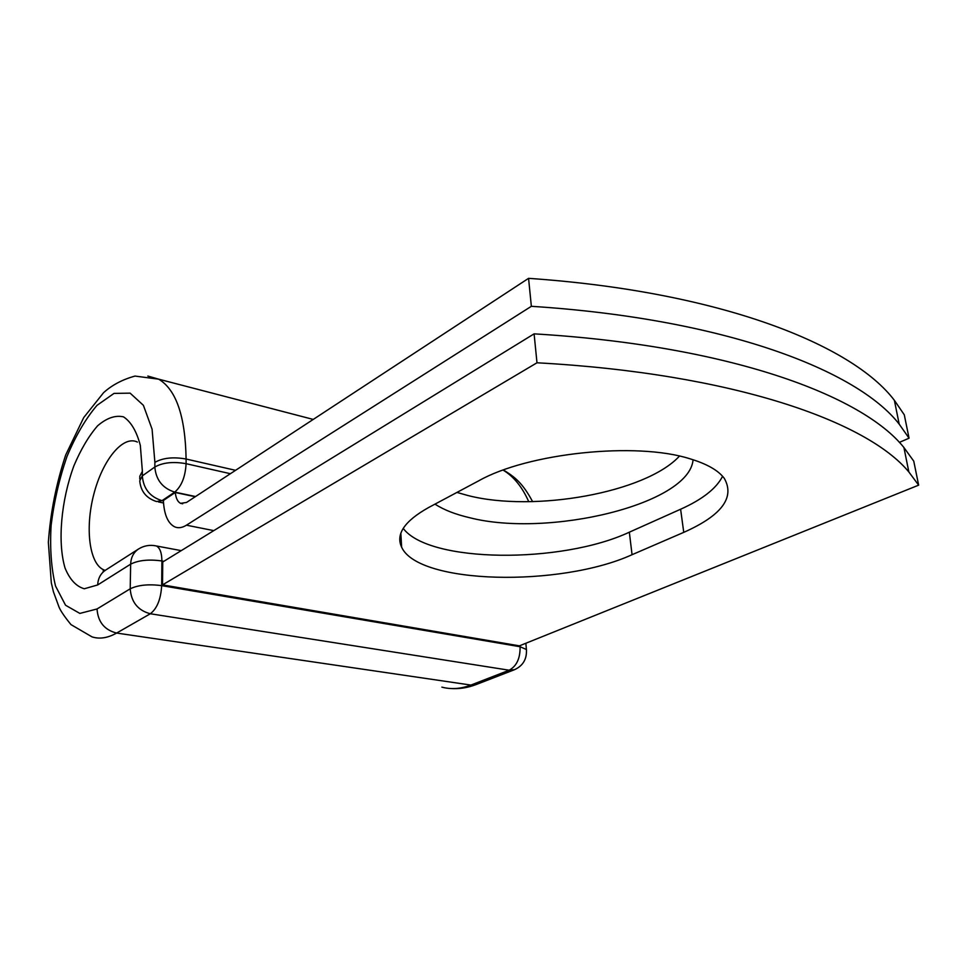 <?xml version="1.0" encoding="UTF-8"?>
<svg xmlns="http://www.w3.org/2000/svg" width="967" height="967" viewBox="0 0 967 967"><rect width="100%" height="100%" fill="white"/><g stroke="black" fill="none" stroke-linecap="round" stroke-linejoin="round"><path stroke-width="1.45" d="M690.087 458.829C636.189 441.496 527.607 453.052 478.641 480.853L428.538 507.566C404.484 521.08 395.527 534.304 401.643 547.213C418.421 584.479 560.292 587.368 632.055 554.707L683.754 532.358C721.624 515.544 735.138 497.546 724.295 478.363C718.36 470.421 706.962 463.918 690.087 458.829M679.45 456.11C645.593 492.868 533.832 512.51 468.004 495.539L456.932 492.421M693.073 459.748C689.531 504.387 548.313 537.906 469.696 517.72C455.384 514.396 443.817 509.875 434.981 504.121M531.354 306.309L528.562 278.339L186.498 502.465L180.563 503.336C177.662 501.849 175.909 498.235 175.269 492.493L163.375 500.471C164.112 514.553 167.883 523.352 174.689 526.858C178.279 528.381 182.195 527.825 186.438 525.19L531.354 306.309C724.634 318.747 857.258 370.192 899.189 424.126L909.065 438.196L899.322 442.39M528.562 278.339C720.306 291.587 852.302 344.723 894.378 400.326L904.29 414.819L909.065 438.196M195.261 496.736L175.269 492.493M918.65 485.156L519.424 645.847L162.529 584.878L162.734 561.996L534.098 333.857C728.9 345.497 862.129 395.237 903.915 447.516L913.755 461.15L918.65 485.156L908.859 471.981L903.915 447.516M403.215 528.381C429.01 563.072 561.392 564.015 629.336 532.188L680.611 509.234C702.38 499.468 716.378 488.48 722.591 476.284M162.529 584.878L536.987 362.782L534.098 333.857M536.987 362.782C733.373 373.552 867.23 421.479 908.859 471.981M186.438 525.19L213.804 530.629M195.539 496.542L174.725 492.118L162.009 500.664L163.399 500.954M235.573 470.325L186.099 459.023L186.087 463.689L230.4 473.709M147.83 376.054L158.697 379.173C176.187 389.665 185.326 416.281 186.099 459.023C173.25 456.75 162.843 457.862 154.889 462.359L154.829 467.013C162.807 462.528 173.226 461.416 186.087 463.689C185.35 476.779 181.566 486.256 174.725 492.118C162.577 488.262 155.941 479.886 154.829 467.013L142.318 475.873C143.37 488.625 149.933 496.893 162.009 500.664L156.521 501.535C146.319 498.247 140.723 491.333 139.744 480.817L142.318 475.873L142.379 471.267L139.816 476.223L139.768 478.991M450.634 688.516C459.192 689.133 467.726 687.791 476.26 684.515L470.917 685.071C460.824 688.903 451.13 689.592 441.846 687.126M503.142 470.107C513.731 476.513 522.265 487.042 528.744 501.68M476.26 684.515L514.529 669.696L509.174 670.216L470.917 685.071L116.62 633.059C107.772 638.027 99.577 639.308 92.022 636.878L70.99 624.622C64.62 616.789 60.631 610.951 59.023 607.083L53.403 591.707L51.311 582.811L48.35 542.33C50.453 512.643 56.255 483.5 65.732 454.889L83.73 417.563L103.614 392.638C112.087 385.011 122.555 379.487 135.005 376.078L158.697 379.173L313.235 419.424M163.858 561.319L161.9 560.957L161.67 585.639L520.089 646.73C520.294 658.309 516.656 666.13 509.174 670.216L150.332 613.755L116.62 633.059C104.472 629.976 97.945 621.95 97.038 608.968L79.85 613.416L65.551 605.245L55.542 586.062C51.275 568.644 49.8 548.422 51.106 525.419C54.007 501.813 59.289 478.858 66.941 456.569C75.716 435.646 85.737 418.578 96.99 405.366L114.021 393.4L130.122 393.146L143.394 405.318L152.085 429.191L154.889 462.359M142.379 471.267L140.336 445.473C136.613 431.282 131.004 421.745 123.51 416.862C115.315 415.012 106.684 417.998 97.607 425.806C88.734 436.057 80.805 449.45 73.843 465.961C61.126 500.616 57.367 541.991 65.031 568.004C69.733 579.475 76.151 586.401 84.274 588.77L97.679 584.95C98.018 578.399 100.653 573.455 105.584 570.119C103.131 571.243 102.49 571.34 103.65 570.421L104.267 570.071C89.339 564.51 84.842 528.417 93.787 494.367C102.49 460.195 122.869 434.872 137.387 442.052M105.185 570.385L104.267 570.071M97.038 608.968L130.207 588.806C138.1 584.999 148.592 583.935 161.67 585.639C160.848 599.202 157.065 608.569 150.332 613.755C137.955 610.467 131.246 602.151 130.207 588.806L130.654 564.148C130.932 557.427 133.567 552.375 138.547 548.99L105.584 570.119M97.679 584.95L130.654 564.148C138.486 560.219 148.906 559.156 161.9 560.957C161.803 552.798 159.942 547.793 156.316 545.968L154.527 545.618M526.532 650.767L526.411 649.51L520.089 646.73L519.992 645.618M629.336 532.188L632.055 554.707M680.611 509.234L683.754 532.358M180.563 503.336L182.715 503.783M899.189 424.126L894.378 400.326M503.408 470.01C514.819 476.936 522.555 482.968 532.599 501.619M400.846 533.276L401.643 547.213M158.431 501.933L163.52 502.985M525.855 643.26L526.411 649.51C527.003 659.011 523.038 665.743 514.529 669.696M138.547 548.99C144.071 545.593 149.994 544.578 156.316 545.968L181.24 550.634"/></g></svg>
